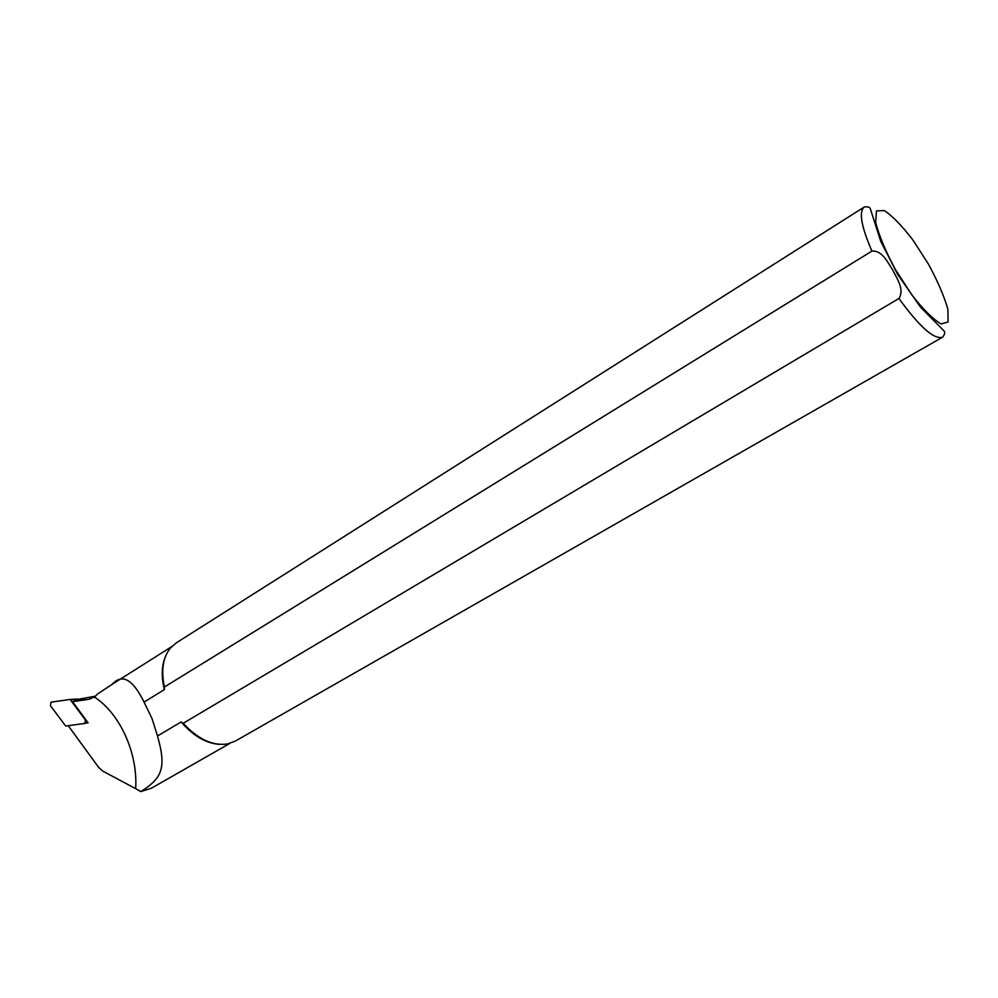 <?xml version="1.0" encoding="UTF-8"?>
<svg xmlns="http://www.w3.org/2000/svg" width="998" height="998" viewBox="0 0 998 998"><rect width="100%" height="100%" fill="white"/><g stroke="black" fill="none" stroke-linecap="round" stroke-linejoin="round"><path stroke-width="1.5" d="M68.226 725.683L98.602 767.337L102.869 771.167L135.666 788.632C137.974 753.041 119.835 713.345 94.386 697.053L88.248 699.398L72.555 701.681L88.098 722.839L85.379 723.201M72.555 701.681L85.067 698.75L77.894 699.261M95.621 696.155L79.952 698.962M135.666 788.632L140.78 791.614L151.496 788.17L229.827 743.41M98.39 693.423L112.188 684.304C122.168 673.301 132.796 679.239 144.049 702.105L164.396 689.593L164.408 686.998L871.928 251.097C882.531 250.336 887.709 262.636 892.873 270.233C896.803 278.567 904.762 289.258 898.949 298.464L183.195 723.288C198.041 739.306 212.886 746.18 227.744 743.909L235.366 741.065L942.623 337.162C934.165 339.881 919.607 326.995 898.949 298.464M871.928 251.097C861.249 226.409 858.679 211.738 864.181 207.073L176.184 642.937L170.134 648.363C162.874 657.807 160.965 670.681 164.408 686.998M165.88 655.499C161.614 664.918 161.115 676.282 164.396 689.593M183.195 723.288L181.137 721.941C193.188 735.863 205.925 743.335 219.335 744.346M181.137 721.941L157.484 736C166.94 768.809 161.526 778.465 140.78 791.614M144.049 702.105L152.033 718.572L157.484 736M98.203 693.485L94.386 697.053M65.681 726.033L84.88 723.425L85.354 719.907L70.097 699.423L51.073 702.155L50.424 705.673L65.681 726.033M78.617 700.234L77.994 699.373L70.559 699.76M69.96 699.398L77.994 699.373M90.618 698.85L88.248 699.398M928.464 264.171L913.045 240.206C902.105 225.885 892.524 216.017 884.303 210.578L876.481 210.89L875.683 222.467C878.964 235.428 885.5 251.059 895.306 269.335L911.798 294.859C923.424 309.754 933.217 319.46 941.189 323.963L948.1 321.967L947.875 309.268C944.183 296.269 937.721 281.236 928.464 264.171M78.218 699.685L83.907 698.375M85.254 723.226L87.624 722.203M864.181 207.073C867.861 206.461 869.932 207.073 870.381 208.931L880.735 241.316L897.876 274.749L920.518 307.122L943.796 330.7C945.318 332.035 944.919 334.18 942.623 337.162M112.312 684.216L171.631 646.667M84.057 698.363L78.231 699.698M87.649 722.228L85.092 723.325M77.545 699.037L70.11 699.423"/></g></svg>
